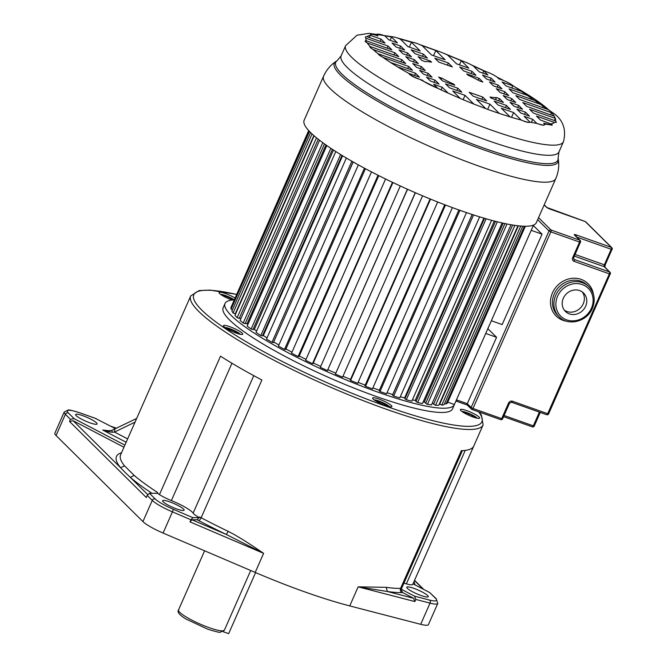 <?xml version="1.0" encoding="UTF-8"?>
<svg xmlns="http://www.w3.org/2000/svg" width="667" height="667" viewBox="0 0 667 667"><rect width="100%" height="100%" fill="white"/><g stroke="black" fill="none" stroke-linecap="round" stroke-linejoin="round"><path stroke-width="1" d="M414.866 601.551L415.799 599.433L414.582 596.19L400.959 589.086L402.56 592.529L413.648 598.316L414.866 601.551L358.154 586.852L386.235 587.327A159.797 27.072 23.8 0 0 400.592 588.402L461.339 450.667A159.797 27.072 23.8 0 0 473.762 446.09L483.108 424.896A159.797 27.072 -156.2 0 1 356.478 397.999A159.797 27.072 -156.2 0 1 198.808 311.489A159.797 27.072 -156.2 0 1 190.704 295.931L120.61 454.852A159.797 27.072 23.8 0 0 124.562 465.883L134.175 475.413A159.797 27.072 23.8 0 0 157.729 492.579L157.42 493.288A159.797 27.072 23.8 0 0 159.455 494.606A15.666 2.651 23.8 0 0 171.377 500.583A21.936 3.719 -156.2 0 1 192.329 512.181A21.936 3.719 -156.2 0 1 193.138 513.131A15.666 2.651 23.8 0 0 199.341 517.642M403.919 583.175A21.936 3.719 -156.2 0 1 406.378 583.842A15.666 2.651 23.8 0 0 412.773 584.367A15.666 2.651 23.8 0 0 412.781 584.35L473.678 446.265L412.773 584.367M142.921 521.586L152.268 500.392L147.215 495.389L146.281 497.515L69.501 421.444L70.435 419.326L65.391 414.324A23.495 3.985 -156.2 0 1 64.199 412.039L54.852 433.225A23.495 3.985 23.8 0 0 56.045 435.518L142.921 521.586A23.495 3.985 23.8 0 0 163.082 533.05L255.203 572.428A159.797 27.072 23.8 0 0 349.75 605.919L420.694 624.312A23.495 3.985 23.8 0 0 428.439 624.595L437.785 603.41A23.495 3.985 -156.2 0 1 430.04 603.126L415.799 599.433M124.896 445.122L74.12 418.643L70.435 419.326M69.501 421.444L73.187 420.76L123.962 447.24M95.181 418.284L115.516 428.698M76.196 415.658A11.748 1.993 23.8 0 0 87.786 422.019A11.748 1.993 23.8 0 0 97.099 423.995A11.748 1.993 23.8 0 0 96.507 422.853A11.748 1.993 23.8 0 0 84.909 416.491A11.748 1.993 23.8 0 0 75.596 414.515A11.748 1.993 23.8 0 0 76.196 415.658M225.037 303.485L223.17 307.72A125.329 21.236 23.8 0 0 229.523 319.927A125.329 21.236 23.8 0 0 353.193 387.777A125.329 21.236 23.8 0 0 452.509 408.871L454.377 404.636A125.329 21.236 -156.2 0 1 355.061 383.533A125.329 21.236 -156.2 0 1 231.399 315.683A125.329 21.236 -156.2 0 1 225.037 303.485A125.329 21.236 -156.2 0 1 233.967 299.917M373.136 399.058A10.539 1.784 23.8 0 0 383.533 404.761A10.539 1.784 23.8 0 0 391.879 406.536A10.539 1.784 23.8 0 0 391.346 405.511A10.539 1.784 23.8 0 0 380.949 399.808A10.539 1.784 23.8 0 0 372.603 398.032A10.539 1.784 23.8 0 0 373.136 399.058M470.293 415.916A10.539 1.784 23.8 0 0 479.665 418.109A10.539 1.784 23.8 0 0 469.751 411.797A10.539 1.784 23.8 0 0 460.388 409.605A10.539 1.784 23.8 0 0 470.293 415.916M234.859 297.891A10.539 1.784 23.8 0 0 234.159 297.49A10.539 1.784 23.8 0 0 224.512 293.23A10.539 1.784 23.8 0 0 219.068 292.521A10.539 1.784 23.8 0 0 223.245 296.048A10.539 1.784 23.8 0 0 232.133 300.05M227.197 325.863A10.539 1.784 23.8 0 0 223.462 325.671A10.539 1.784 23.8 0 0 228.514 329.681A10.539 1.784 23.8 0 0 238.994 333.975A10.539 1.784 23.8 0 0 242.738 334.175A10.539 1.784 23.8 0 0 237.685 330.165A10.539 1.784 23.8 0 0 227.197 325.863M159.455 494.606L220.519 356.17A159.797 27.072 23.8 0 0 261.881 380.007L201.134 517.742A159.797 27.072 23.8 0 0 228.114 531.316C236.493 535.484 248.324 542.83 263.615 553.36L189.987 521.886L190.92 519.768L172.419 511.864L163.082 533.05M400.975 589.019A15.666 2.651 23.8 0 0 401.501 588.661L462.381 450.634M412.998 583.842L429.731 592.563L436.218 598.733A2.351 2.118 -45.3 0 0 435.501 598.282A21.152 3.585 -156.2 0 1 429.598 600.083L414.582 596.19M407.345 588.352A11.748 1.993 23.8 0 0 421.119 595.539A11.748 1.993 23.8 0 0 427.655 595.548A11.748 1.993 23.8 0 0 416.058 589.186A11.748 1.993 23.8 0 0 406.753 587.21A11.748 1.993 23.8 0 0 407.345 588.352M413.04 583.858L413.265 583.108M349.75 605.919L358.154 586.852L387.327 591.487A162.923 27.605 23.8 0 0 401.976 592.579A3.135 2.901 88.7 0 1 400.592 588.402A15.666 2.651 23.8 0 0 401.192 588.336L400.959 589.086M386.235 587.327L387.327 591.487L413.648 598.316M189.987 521.886L191.938 519.768L197.199 519.776L199.683 516.958A15.666 2.651 23.8 0 0 201.134 517.742A3.135 1.176 -62.2 0 1 198.599 520.535A162.923 27.605 23.8 0 0 226.113 534.375L263.615 553.36L255.203 572.428M191.938 519.768L226.113 534.375A3.135 0.592 115.7 0 0 228.114 531.316M199.333 517.659L192.871 517.65L190.92 519.768M157.42 493.288L149.458 493.28L155.228 498.991A2.351 2.118 -45.3 0 0 152.268 500.392A23.495 3.985 -156.2 0 0 172.419 511.864L173.37 509.313A21.152 3.585 -156.2 0 1 155.228 498.991M163.215 501.867A11.748 1.993 23.8 0 0 174.812 508.229A11.748 1.993 23.8 0 0 184.125 510.205A11.748 1.993 23.8 0 0 183.525 509.063A11.748 1.993 23.8 0 0 171.936 502.701A11.748 1.993 23.8 0 0 162.623 500.725A11.748 1.993 23.8 0 0 163.215 501.867M147.215 495.389L149.458 493.28M157.729 492.579L157.379 493.288M134.175 475.413L130.332 477.372L125.129 472.436L120.527 467.667L124.562 465.899M454.544 404.177A125.329 21.236 -156.2 0 1 454.377 404.636M374.12 399.883A8.838 1.501 -156.2 0 1 381.816 402.151A8.838 1.501 -156.2 0 1 389.253 406.403A8.838 1.501 -156.2 0 1 389.486 406.653M387.018 406.011L387.427 405.753L382.875 403.043L377.264 401.059L376.622 401.467M382.333 404.269L382.875 403.043M376.988 401.676L377.264 401.059M461.906 411.456A8.838 1.501 -156.2 0 1 469.176 413.54A8.838 1.501 -156.2 0 1 477.272 418.226M474.17 417.375L474.445 416.75L469.226 413.957L464.174 412.431L464.24 412.948M474.445 416.75L474.545 417.5M468.676 415.207L469.226 413.957M220.585 294.372A8.838 1.501 -156.2 0 1 232.658 298.791A8.838 1.501 -156.2 0 1 234.084 299.65M222.495 295.614L225.413 295.998L231.349 298.616L232.95 299.975M224.979 296.982L225.413 295.998M230.907 299.608L231.349 298.616M224.979 327.522A8.838 1.501 -156.2 0 1 227.522 327.931A8.838 1.501 -156.2 0 1 240.345 334.292M238.294 333.775L234.842 331.266L228.939 328.906L227.314 329.014M234.35 332.383L234.842 331.266M228.581 329.715L228.939 328.906M136.66 418.451L111.798 430.382L106.578 430.924L107.095 431.591L106.862 430.949L102.718 430.032L107.095 431.591L112.256 432.241L114.524 432.074L114.724 429.231M112.256 432.241L111.898 430.465M255.586 572.594L228.664 633.65L222.986 631.641M231.491 306.245L308.671 130.54M309.48 131.407L231.099 309.129L230.89 307.595L308.879 130.774M231.099 309.129L232.475 309.713M312.056 133.95L233.083 313.006L231.883 311.064L310.614 132.558A126.897 21.502 23.8 0 0 435.818 201.251A126.897 21.502 23.8 0 0 536.368 222.611L555.803 178.556A126.897 21.502 -156.2 0 1 455.244 157.195A126.897 21.502 -156.2 0 1 330.032 88.494A126.897 21.502 -156.2 0 1 323.595 76.138L304.169 120.193A126.897 21.502 23.8 0 0 310.605 132.55M233.083 313.006L235.226 313.84L313.849 135.576M316.475 137.802L237.144 317.675L234.967 315.374L314.149 135.835M237.144 317.675L239.211 318.426L318.251 139.228M239.386 318.034L240.904 318.584M322.761 142.671L243.197 323.061L240.087 320.435L319.56 140.253M243.197 323.061L245.156 323.703L324.462 143.905M245.339 323.287L247.023 323.837L325.93 144.947M247.023 323.837A112.798 19.11 23.8 0 0 247.866 324.529M330.849 148.316L251.134 329.048L247.157 326.146L326.805 145.556M251.134 329.048L252.943 329.573L332.424 149.358M253.143 329.114L254.335 329.456L333.467 150.042M254.335 329.456A112.798 19.11 23.8 0 0 256.603 331.065M340.604 154.552L260.789 335.518L256.02 332.399L335.793 151.542M260.789 335.518L262.414 335.918L342.021 155.419M262.648 335.393L263.307 335.559L342.596 155.77M263.307 335.559A112.798 19.11 23.8 0 0 267.025 337.919M351.868 161.231L271.986 342.354L266.508 339.078L346.365 158.029M271.986 342.354L273.395 342.621L353.093 161.923M273.67 341.996L353.177 161.973M273.762 342.021A112.798 19.11 23.8 0 0 278.889 345.006M364.432 168.176L284.501 349.408L278.431 346.048L358.346 164.866M284.501 349.408L285.659 349.541L365.416 168.709M285.926 348.941A112.798 19.11 23.8 0 0 291.971 352.201M378.056 175.254L298.091 356.562L291.546 353.177L371.494 171.903M298.091 356.562L298.983 356.545L378.781 175.621M299.233 355.986A112.798 19.11 23.8 0 0 306.003 359.388M392.471 182.316L312.49 363.665L305.594 360.322L385.568 178.989M312.49 363.665L313.098 363.507L392.921 182.533M313.34 362.965A112.798 19.11 23.8 0 0 320.702 366.433M407.404 189.211L327.414 370.585L320.302 367.342L400.292 185.976M327.414 370.585L407.562 189.286M327.964 369.751A112.798 19.11 23.8 0 0 335.643 373.136M415.383 192.738L335.393 374.104L415.241 192.671M335.393 374.104L342.58 377.172L422.57 195.815M342.98 376.271A112.798 19.11 23.8 0 0 350.517 379.381M430.557 199.125L350.567 380.473L350.283 379.923L430.098 198.941M350.567 380.473L357.687 383.317L437.669 201.984M358.104 382.391A112.798 19.11 23.8 0 0 365.191 385.101M445.498 205.027L365.533 386.335L364.949 385.668L444.747 204.736M365.533 386.335L372.453 388.894L452.401 207.62M372.878 387.919A112.798 19.11 23.8 0 0 379.381 390.195M459.922 210.33L379.99 391.562L379.123 390.795L458.879 209.955M379.99 391.562L386.577 393.788L466.491 212.598M387.035 392.746A112.798 19.11 23.8 0 0 392.738 394.539L392.805 394.589M472.153 214.482L392.738 394.539M473.553 214.941L393.672 396.065L392.529 395.206L472.228 214.507M393.672 396.065L399.791 397.916L479.648 216.858M400.3 396.757A112.798 19.11 23.8 0 0 404.594 397.924L405.144 398.291M483.892 218.134L404.594 397.924M486.11 218.776L406.295 399.75L404.911 398.816L484.517 218.317M406.295 399.75L411.831 401.184L491.604 220.31M412.414 399.858A112.798 19.11 23.8 0 0 415.182 400.458L416.225 401.1M494.314 221.035L415.182 400.458M497.34 221.803L417.625 402.543L416.016 401.559L495.506 221.336M417.625 402.543L422.469 403.535L502.118 222.936M423.178 401.934A112.798 19.11 23.8 0 0 424.304 402.093L425.829 402.96M503.21 223.178L424.304 402.093M507.003 223.987L427.439 404.385L425.646 403.377L504.952 223.562M427.439 404.385L431.499 404.927L510.972 224.737M432.308 403.076L433.767 403.843M514.882 225.363L435.543 405.261L433.6 404.235L512.64 225.021M435.543 405.261L438.736 405.319L517.934 225.763M520.769 226.046L441.787 405.127L439.72 404.119L518.359 225.813M441.787 405.127L444.047 404.727L522.795 226.18M444.647 403.368L446.04 404.01L524.445 226.246M446.04 404.01L447.332 403.135L525.346 226.255M533.533 225.079L454.394 404.51L447.765 402.168M365.199 40.97A7.996 1.359 -156.2 0 0 365.608 41.754A7.996 1.359 -156.2 0 0 367.3 43.013A103.377 17.517 23.8 0 0 369.993 46.448L370.36 47.599L373.053 49.483A103.377 17.517 23.8 0 0 378.156 53.769L405.719 63.532L401.817 59.671L373.053 49.483A9.963 1.684 -156.2 0 1 370.377 47.557A9.963 1.684 -156.2 0 1 369.877 46.59A9.963 1.684 -156.2 0 1 369.993 46.448L398.758 56.637L394.864 52.785L367.3 43.013L365.199 40.97A7.996 1.359 -156.2 0 1 366.191 40.754L391.929 49.875L388.086 46.065L387.152 48.182M550.592 114.857L551.542 112.715L522.77 102.518L526.672 106.378L554.235 116.141A103.377 17.517 23.8 0 0 551.542 112.715L551.025 111.581L548.482 109.68A103.377 17.517 23.8 0 0 543.38 105.394L515.816 95.631L519.71 99.491L548.482 109.68M554.402 120.519L555.336 118.401L529.606 109.288L533.45 113.098L555.494 120.91A103.377 17.517 23.8 0 0 555.336 118.401L554.235 116.141M551.276 123.854A103.377 17.517 23.8 0 0 554.469 122.461L536.468 116.083L540.428 120.01L551.751 124.287L552.218 125.179L543.647 123.203L544.689 124.229A103.377 17.517 23.8 0 0 546.665 124.27L552.218 125.179M532.708 119.326L524.104 116.275L530.007 122.128A103.377 17.517 23.8 0 0 536.81 123.387L532.708 119.326L531.357 122.403M513.623 112.565L501.309 108.204L510.088 116.9A103.377 17.517 23.8 0 0 521.16 120.027L513.623 112.565L511.522 117.334M489.953 104.177L476.396 99.375L485.751 108.638A103.377 17.517 23.8 0 0 499.3 113.44L489.953 104.177L487.669 109.346M465.032 95.356L452.726 90.995L460.263 98.458A103.377 17.517 23.8 0 0 473.812 104.052L465.032 95.356L463.131 99.675M442.246 87.277L433.633 84.225L437.735 88.286A103.377 17.517 23.8 0 0 448.149 93.13L442.246 87.277L441.095 89.878M422.695 80.357L419.685 79.281A103.377 17.517 23.8 0 0 423.737 81.382L422.695 80.357L422.519 80.757M415.516 73.237L397.515 66.858A103.377 17.517 23.8 0 0 408.621 73.312L419.476 77.155L415.516 73.237L414.557 75.413M408.654 66.442L382.916 57.32A103.377 17.517 23.8 0 0 390.453 62.44L412.498 70.252L408.654 66.442L407.72 68.559M378.623 54.577L378.156 53.769A9.155 1.551 -156.2 0 0 378.639 54.544A9.155 1.551 -156.2 0 0 382.916 57.32L378.623 54.577M442.529 80.89L454.836 85.251L453.71 84.134A41.654 7.054 -156.2 0 1 441.821 78.189L438.678 77.08L442.529 80.89M441.204 79.581L441.821 78.189M453.71 84.134L453.443 84.751M430.423 61.064L418.117 56.703L421.961 60.514L425.096 61.622A41.654 7.054 -156.2 0 1 431.549 62.173L430.423 61.064L430.048 61.914M499.575 98.649L496.431 97.54A41.654 7.054 -156.2 0 1 489.987 96.99L491.112 98.099L503.418 102.46L499.575 98.649L498.641 100.767M496.431 97.54L495.498 99.65M479.006 78.272L466.7 73.912L467.825 75.029A41.654 7.054 -156.2 0 1 479.715 80.974L482.85 82.083L479.006 78.272L478.181 80.148M525.529 112.214L516.925 109.163L520.877 113.082L529.49 116.133L525.529 112.214L524.57 114.39M506.436 105.444L494.13 101.084L498.091 105.011L510.397 109.371L506.436 105.444L505.478 107.629M482.766 97.065L469.218 92.263L473.17 96.181L486.727 100.984L482.766 97.065L481.807 99.241M457.854 88.236L445.548 83.875L449.5 87.794L461.814 92.154L457.854 88.236L456.895 90.412M435.059 80.165L426.455 77.114L430.415 81.032L439.019 84.084L435.059 80.165L434.1 82.341M518.668 105.411L510.055 102.359L513.907 106.17L522.511 109.221L518.668 105.411L517.734 107.529M428.197 73.362L419.593 70.31L423.437 74.12L432.041 77.172L428.197 73.362L427.264 75.479M511.831 98.641L503.226 95.598L507.12 99.458L515.733 102.501L511.831 98.641L510.889 100.792M421.369 66.6L412.756 63.548L416.658 67.409L425.263 70.452L421.369 66.6L420.418 68.743M498.099 85.034L489.495 81.991L493.338 85.801L501.943 88.844L498.099 85.034L497.165 87.152M504.877 91.754L496.273 88.703L500.167 92.563L508.771 95.614L504.877 91.754L503.935 93.897M414.407 59.705L405.803 56.653L409.696 60.514L418.309 63.565L414.407 59.705L413.465 61.848M407.629 52.985L399.024 49.942L402.868 53.752L411.472 56.795L407.629 52.985L406.695 55.103M491.12 78.131L482.516 75.079L486.476 78.998L495.081 82.049L491.12 78.131L490.162 80.307M472.036 71.361L459.721 67L463.682 70.927L475.988 75.288L472.036 71.361L471.069 73.545M448.357 62.981L434.809 58.179L438.769 62.098L452.318 66.9L448.357 62.981L447.399 65.158M423.445 54.152L411.139 49.792L415.099 53.71L427.405 58.071L423.445 54.152L422.486 56.328M400.659 46.081L392.046 43.03L396.006 46.948L404.611 50L400.659 46.081L399.691 48.257M388.086 46.065L366.041 38.252A103.377 17.517 23.8 0 0 366.191 40.754M394.864 52.785L393.922 54.927M542.438 107.537L543.38 105.394L538.619 101.843A103.377 17.517 23.8 0 0 531.082 96.723L509.038 88.911L512.881 92.721L538.619 101.843M530.148 98.841L531.082 96.723L524.02 92.296A103.377 17.517 23.8 0 0 512.906 85.843L502.059 81.999L506.02 85.926L524.02 92.296M511.948 88.027L512.581 85.484M376.597 35.501L376.847 34.934A103.377 17.517 23.8 0 0 374.871 34.892L377.881 35.96L376.847 34.934A13.032 2.209 -156.2 0 1 376.813 34.492A13.032 2.209 -156.2 0 1 384.726 35.776L388.819 39.837L397.432 42.88L391.529 37.035A10.23 1.734 -156.2 0 1 400.375 39.128L407.912 46.598L420.218 50.959L411.439 42.263A9.321 1.576 -156.2 0 1 422.236 45.723L431.582 54.986L445.131 59.78L435.784 50.517A13.032 2.209 -156.2 0 1 447.715 55.111L456.495 63.807L468.809 68.167L461.272 60.705A10.23 1.734 -156.2 0 1 473.387 66.033L479.29 71.886L487.894 74.929L483.8 70.869A10.23 1.734 -156.2 0 1 497.799 77.781L498.833 78.806L501.851 79.873A9.155 1.551 -156.2 0 1 512.589 85.476M473.387 66.033A103.377 17.517 23.8 0 1 483.8 70.869L482.808 73.128M447.715 55.111A103.377 17.517 23.8 0 1 461.272 60.705L459.446 64.849M422.236 45.723A103.377 17.517 23.8 0 1 435.784 50.517L433.517 55.669M400.375 39.128A103.377 17.517 23.8 0 1 411.439 42.263L409.313 47.09M384.726 35.776A103.377 17.517 23.8 0 1 391.529 37.035L390.095 40.287M376.847 34.934L376.813 34.492M544.689 124.229A13.032 2.209 -156.2 0 1 544.714 124.671A13.032 2.209 -156.2 0 1 536.81 123.387C542.213 125.454 544.839 125.73 544.689 124.229M530.007 122.128A10.23 1.734 -156.2 0 1 521.16 120.027C526.063 122.186 529.014 122.886 530.007 122.128M437.735 88.286A18.809 3.185 -156.2 0 1 423.737 81.382L437.735 88.286M408.946 73.695C411.13 75.554 414.707 77.422 419.685 79.281C414.582 77.714 411.005 75.846 408.946 73.695L408.621 73.312M555.494 120.91L556.47 122.303L554.469 122.461L556.47 122.303M401.817 59.671L400.875 61.814M510.088 116.9L499.3 113.44M485.751 108.638L473.812 104.052M460.263 98.458L448.149 93.13M397.515 66.858L390.453 62.44M366.041 38.252C364.874 37.11 365.216 36.585 367.067 36.693L385.067 43.072L381.107 39.153L380.148 41.329M381.107 39.153L370.26 35.309A103.377 17.517 23.8 0 0 367.067 36.693M370.26 34.892L370.268 34.876A16.15 2.735 -156.2 0 0 370.26 35.309L370.26 34.892A16.15 2.735 -156.2 0 1 374.871 34.892M501.851 79.873A103.377 17.517 23.8 0 0 497.799 77.781M370.26 35.309L369.301 37.485M582.283 291.954A12.923 11.647 -45.3 0 1 583.25 303.802A12.923 11.647 -45.3 0 1 564.29 310.122M563.323 298.274A12.923 11.647 134.7 0 0 565.399 311.414A12.923 11.647 134.7 0 0 585.668 306.195A12.923 11.647 134.7 0 0 583.592 293.055A12.923 11.647 134.7 0 0 563.323 298.274M542.046 234.175L502.176 324.579L491.346 320.744L531.215 230.332L542.046 234.175L533.333 225.538M456.036 400.784L456.703 401.267L456.453 399.85L485.734 333.458L496.565 337.294L487.852 328.664M456.453 399.85L467.284 403.693L496.565 337.294M573.578 257.604L572.711 257.595L579.565 242.063L550.859 231.891L472.978 408.471L471.144 407.512L467.284 403.693L467.534 405.102M209.146 627.664A25.063 4.244 23.8 0 0 224.395 630.14L220.293 632.199C220.343 632.775 216.133 631.766 207.637 629.164L185.993 619.034C179.431 615.041 176.938 611.998 178.523 609.913A25.063 4.244 23.8 0 0 179.798 612.356A25.063 4.244 23.8 0 0 209.146 627.664M171.377 500.583L231.949 363.248M465.233 450.4L406.378 583.842M74.12 418.643L68.351 412.931A2.351 2.118 134.7 0 0 65.391 414.324L56.045 435.518M96.306 418.684L80.115 412.948A21.152 3.585 -156.2 0 0 68.351 412.931M109.797 430.89A209.455 35.493 23.8 0 0 102.718 430.032L126.163 442.263M478.698 411.856A157.445 26.68 -156.2 0 1 378.181 403.402A157.445 26.68 -156.2 0 1 201.767 310.088A157.445 26.68 -156.2 0 1 236.41 294.38M435.501 598.282L429.731 592.563M414.982 584.876A162.923 27.605 23.8 0 0 413.94 581.707M423.237 589.178L414.474 580.498M116.425 428.264L110.955 426.321M420.694 624.312L430.04 603.126A2.351 1.609 -75.5 0 0 429.598 600.083M401.976 592.579A18.801 3.185 23.8 0 0 402.56 592.529M197.199 519.776A18.801 3.185 23.8 0 0 198.599 520.535M192.871 517.65L173.37 509.313M253.768 375.671L193.138 513.131M147.682 494.564L130.332 477.372A162.923 27.605 23.8 0 0 151.901 493.28M73.187 420.76L120.527 467.667A162.923 27.605 23.8 0 1 121.536 452.751M135.042 422.128L114.524 432.074L127.639 438.911M558.988 151.884L563.457 141.746A119.043 20.168 -156.2 0 1 469.118 121.711A119.043 20.168 -156.2 0 1 351.651 57.262A119.043 20.168 -156.2 0 1 345.614 45.664L341.145 55.803A119.043 20.168 23.8 0 0 347.182 67.4A119.043 20.168 23.8 0 0 464.649 131.849A119.043 20.168 23.8 0 0 558.988 151.884L558.096 157.946A121.361 20.56 -156.2 0 1 467.475 142.063A121.361 20.56 -156.2 0 1 341.929 74.079A121.361 20.56 -156.2 0 1 337.269 60.547L335.843 61.514A122.269 20.719 23.8 0 0 340.537 75.146A122.269 20.719 23.8 0 0 467.042 143.638A122.269 20.719 23.8 0 0 558.346 159.646L558.096 157.946M555.736 295.281A21.152 19.06 -45.3 0 1 588.894 286.735C594.48 292.863 595.639 300.083 592.371 308.387C587.127 321.644 568.176 326.547 559.129 316.783A21.152 19.06 -45.3 0 1 555.736 295.281M591.421 308.229A19.585 17.642 134.7 0 0 582.283 284.576A19.585 17.642 134.7 0 0 557.57 296.24A19.585 17.642 134.7 0 0 566.708 319.893A19.585 17.642 134.7 0 0 591.421 308.229M566.892 321.269A22.72 20.469 -45.3 0 1 552.451 292.888A22.72 20.469 -45.3 0 1 575.137 278.231A22.72 20.469 -45.3 0 1 593.455 294.455M588.894 286.735L587.452 285.301A21.152 19.06 134.7 0 0 554.285 293.847A21.152 19.06 134.7 0 0 557.679 315.349L559.129 316.783M538.552 217.667L551 229.998L579.706 240.17L574.395 234.909A3.135 0.534 23.8 0 1 576.138 234.909L611.339 247.382L585.276 221.569L550.075 209.096A3.135 0.534 23.8 0 1 546.406 207.179L544.155 204.952M532.216 426.788L503.585 416.65L532.316 426.855A1.567 0.625 109.5 0 1 532.216 426.788M537.66 219.676L549.024 230.932L550.859 231.891A1.567 0.625 -70.5 0 0 551 229.998A1.567 1.409 134.7 0 0 549.024 230.932L471.144 407.512A1.567 1.409 134.7 0 0 471.394 409.104A1.567 1.567 0 0 0 471.978 409.471A1.567 0.625 109.5 0 0 472.978 408.471L501.684 418.643A1.567 0.625 109.5 0 1 500.675 419.643A1.567 0.625 109.5 0 1 500.575 419.576L472.094 409.488M467.259 405.002L456.703 401.267M467.242 404.994L471.394 409.104A1.567 1.409 134.7 0 0 471.877 409.405A1.567 0.625 109.5 0 0 471.978 409.471L500.675 419.643A1.567 1.567 0 0 0 502.635 418.793L501.684 418.643L508.537 403.101L509.488 403.26L511.481 402.234A1.567 0.625 -70.5 0 0 512.489 401.234A3.135 2.826 134.7 0 0 508.537 403.101M512.489 401.234L547.69 413.707L609.371 273.854L574.17 261.381A3.135 2.826 134.7 0 1 572.711 257.595M575.112 254.46L604.344 264.816L611.197 249.275L576.755 237.068M573.578 258.763L574.312 259.496L609.513 271.961L604.202 266.708L574.379 256.136M548.566 413.707L547.69 413.707A1.567 0.625 109.5 0 1 546.69 414.707A1.567 0.625 109.5 0 1 546.59 414.641L511.606 402.251M504.085 415.499L533.317 425.854L539.378 412.114M544.214 204.836L546.882 207.479A1.567 1.409 134.7 0 0 546.406 207.179M585.059 221.486A1.567 0.625 109.5 0 1 585.176 221.502A1.567 0.625 109.5 0 1 585.276 221.569A1.567 1.409 134.7 0 1 585.759 221.861A1.567 1.567 0 0 0 585.176 221.502L546.882 207.479M576.138 234.909A1.567 0.625 109.5 0 1 576.13 236.452M574.17 261.381A1.567 0.625 109.5 0 0 574.312 259.496A1.567 1.409 -45.3 0 1 573.837 259.196L573.662 257.754L580.432 242.063A1.567 1.409 134.7 0 0 580.182 240.47L574.879 235.209A1.567 1.409 134.7 0 0 574.395 234.909M579.706 240.17A1.567 0.625 109.5 0 1 579.565 242.063L580.515 242.213A1.567 1.567 0 0 0 580.182 240.47A1.567 1.409 134.7 0 0 579.706 240.17M611.339 247.382A1.567 0.625 109.5 0 1 611.197 249.275L612.148 249.425A1.567 1.567 0 0 0 611.822 247.682A1.567 1.409 134.7 0 0 611.339 247.382M605.219 264.816L612.073 249.275A1.567 1.409 134.7 0 0 611.822 247.682L585.759 221.861M604.844 267.234L605.294 264.966L604.344 264.816A1.567 0.625 -70.5 0 0 604.202 266.708A1.567 1.409 134.7 0 1 604.686 267L609.997 272.261A1.567 1.409 134.7 0 0 609.513 271.961A1.567 0.625 109.5 0 1 609.371 273.854L610.322 274.012A1.567 1.567 0 0 0 609.997 272.261A1.567 1.409 134.7 0 1 610.247 273.854L548.641 413.857A1.567 1.567 0 0 1 546.69 414.707L511.481 402.234A1.567 0.625 -70.5 0 1 511.381 402.168M533.317 425.854A1.567 0.625 109.5 0 1 532.316 426.855A1.567 1.567 0 0 0 534.267 426.013L533.317 425.854M236.435 294.314L209.955 290.103L199.066 290.595L190.704 295.931M483.108 424.896L481.424 415.157L479.239 412.048M423.795 589.47L414.557 580.315M116.475 428.239L110.697 426.188M95.781 418.459L79.965 412.856C72.111 410.447 68.184 409.505 68.184 410.03L64.199 412.039M437.785 603.41L436.218 598.733M204.594 550.8L178.523 609.913M250.7 570.502L224.395 630.14M341.145 55.803L337.269 60.547M563.457 141.746C566.333 130.232 563.49 121.06 554.911 114.232L512.181 85.109M496.973 77.08L503.927 80.665M485.443 71.402L471.402 64.891M463.448 61.389L443.78 53.302M439.245 51.551L419.751 44.581M412.615 42.271L396.44 37.677M393.063 36.852L368.976 33.35L357.012 35.209L345.614 45.664M323.595 76.138C326.421 69.977 330.507 65.099 335.843 61.514M555.803 178.556C558.446 172.311 559.296 166.008 558.346 159.646M467.3 405.052L456.545 401.242M502.635 418.793L509.488 403.26M540.262 412.431L534.267 426.013"/></g></svg>
